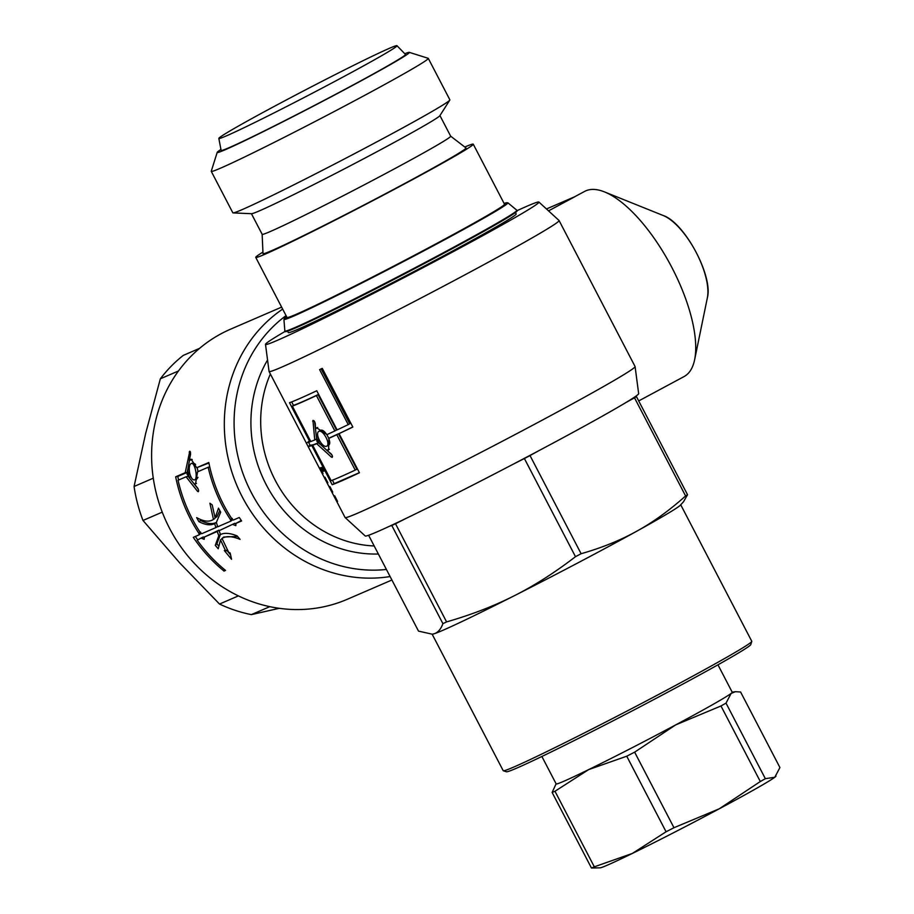 <?xml version="1.0" encoding="UTF-8"?>
<svg xmlns="http://www.w3.org/2000/svg" width="914" height="914" viewBox="0 0 914 914"><rect width="100%" height="100%" fill="white"/><g stroke="black" fill="none" stroke-linecap="round" stroke-linejoin="round"><path stroke-width="1.37" d="M313.776 420.611L312.679 421.205C313.411 419.869 314.267 420.566 315.239 423.319L315.581 428.826L316.61 427.775L326.972 434.607A163.469 4.993 -27.5 0 0 334.855 430.962L336.512 430.048L318.083 394.642L316.427 395.556A163.469 4.993 152.5 0 1 292.343 406.136L310.783 441.531A163.469 4.993 -27.5 0 0 314.747 439.965L312.954 420.417M334.855 430.962L316.427 395.556M318.083 394.642A161.138 4.924 152.5 0 1 294.354 405.073L292.343 406.136M316.598 438.971L314.747 439.965M316.461 437.498L314.633 421.594M317.672 427.478L315.581 428.826M332.113 455.138L320.003 444.021M312.714 445.267L314.724 444.204A161.138 4.924 152.5 0 0 318.403 442.753L316.69 443.701A163.469 4.993 152.5 0 1 312.714 445.267L331.154 480.673A163.469 4.993 -27.5 0 0 355.226 470.093L336.798 434.687A163.469 4.993 152.5 0 1 328.903 438.332L328.583 449.974L326.709 450.202L331.154 453.904C332.867 456.315 332.936 457.366 331.348 457.057L316.69 443.701M336.798 434.687L338.454 433.773L356.883 469.179L355.226 470.093M338.454 433.773A161.138 4.924 152.5 0 1 330.685 437.372L328.903 438.332M329.417 449.254L326.709 450.202M332.239 457.331L331.348 457.057L332.525 456.429M319.409 440.262C321.979 444.855 324.379 446.855 326.595 446.272C331.199 444.375 322.688 428.677 318.609 431.477C316.975 432.87 317.249 435.807 319.409 440.262M326.595 446.272L328.434 445.278C332.982 443.416 324.481 427.718 320.46 430.471L318.609 431.477M316.907 441.336L319.854 444.101L316.427 437.52L316.907 441.336M321.34 443.301L319.854 444.101M317.969 436.698L316.427 437.52M308.201 441.588L310.143 445.312L313.902 444.638M332.41 480.193L334.216 483.655L359.373 472.652M321.088 368.81L349.708 423.788L348.234 424.61L319.614 369.633A163.469 4.993 -27.5 0 0 322.276 368.353L352.838 427.055A163.469 4.993 152.5 0 1 339.06 433.624L352.793 426.964M291.669 401.92L293.531 405.508M313.845 444.524L311.823 445.586A163.469 4.993 152.5 0 1 308.064 446.398L306.133 442.662A163.469 4.993 -27.5 0 0 309.88 441.862L289.51 402.731A163.469 4.993 -27.5 0 0 316.747 390.769L337.117 429.9A163.469 4.993 -27.5 0 0 348.234 424.61M323.819 466.574L322.985 467.02L311.823 445.586M325.727 470.242L324.504 470.893L322.573 467.157A163.469 4.993 -27.5 0 0 322.985 467.02M325.75 470.299L324.916 470.744A163.469 4.993 152.5 0 1 324.504 470.893M334.216 483.655L332.193 484.717L324.916 470.744M339.06 433.624L359.431 472.755A163.469 4.993 152.5 0 1 332.193 484.717M310.714 441.416L309.88 441.862M310.143 445.312L308.064 446.398M322.059 471.59L323.03 473.452A163.469 4.993 152.5 0 1 322.653 473.509L319.74 467.911A163.469 4.993 -27.5 0 0 320.346 467.819L322.276 471.544A163.469 4.993 152.5 0 1 322.059 471.59L322.254 471.487M329.817 486.499L332.73 492.086A163.469 4.993 152.5 0 1 332.353 492.143L329.44 486.545A163.469 4.993 -27.5 0 0 329.817 486.499M324.973 477.177L327.875 482.775A163.469 4.993 152.5 0 1 327.498 482.821L324.596 477.234A163.469 4.993 -27.5 0 0 324.973 477.177M322.802 471.418L320.86 467.694A163.469 4.993 -27.5 0 0 321.808 467.408L323.75 471.133A163.469 4.993 152.5 0 1 322.802 471.418L323.659 470.961M334.296 495.868A163.469 4.993 -27.5 0 0 334.673 495.811L337.574 501.409A163.469 4.993 152.5 0 1 337.209 501.455L334.296 495.868M285.077 331.428A154.135 4.707 -27.5 0 0 265.494 344.372L269.059 371.438A163.469 4.993 -27.5 0 0 269.07 371.495L345.081 517.507A163.469 4.993 -27.5 0 0 345.115 517.553A163.469 4.993 -27.5 0 0 492.383 446.455A163.469 4.993 -27.5 0 0 635.093 366.594A163.469 4.993 -27.5 0 0 635.081 366.537L559.071 220.525A163.469 4.993 -27.5 0 0 559.037 220.48L538.906 202.051A154.135 4.707 -27.5 0 0 517.073 210.666M269.07 371.495A163.469 4.993 -27.5 0 0 416.373 300.443A163.469 4.993 -27.5 0 0 559.071 220.525M214.824 518.546L213.442 519.403L209.912 503.226L212.185 504.871L215.087 517.872L218.503 508.161A147.12 135.455 66.6 0 0 220.697 512.171L216.355 522.42L217.726 526.795L230.785 521.151L230.488 519.643A147.12 135.455 -113.4 0 1 208.163 467.248L197.561 471.83L195.505 483.986L194.271 483.94L197.675 488.087C198.944 490.692 198.909 491.789 197.573 491.366L186.079 476.788L178.047 480.261A147.12 135.455 66.6 0 0 200.36 532.656L201.766 533.696L215.887 527.595L214.641 523.596C210.608 525.664 205.353 525.002 198.852 521.608A147.12 135.455 -113.4 0 1 196.659 517.598C203.742 521.631 209.34 522.237 213.442 519.403L214.824 518.546M219.806 510.572L216.915 516.73L215.087 517.872M232.247 518.398L232.533 519.895L230.785 521.151M231.813 518.706L230.488 519.643M209.752 466.94L208.163 467.248M196.464 483.403L194.271 483.94M198.281 491.721L197.573 491.366L198.624 491.001M198.281 489.161L188.193 476.377L186.079 476.788M217.589 526.373L215.887 527.595M216.367 522.431L214.641 523.596M216.424 522.397C212.391 524.453 207.158 523.825 200.714 520.512L198.852 521.608M200.714 520.512A144.789 133.307 -113.4 0 1 200.063 519.369M189.644 473.006C190.866 477.656 192.454 479.964 194.408 479.93C198.269 479.53 195.105 462.45 191.472 463.387C189.427 464.278 188.81 467.488 189.644 473.006M194.408 479.93L196.499 479.427L198.018 477.337M198.075 471.613L197.15 467.66M195.607 464.403L193.631 463.135L191.472 463.387M187.004 474.149L189.152 477.188L187.61 469.945L187.004 474.149M190.923 476.822L189.152 477.188M189.232 469.705L187.61 469.945M189.449 460.45L187.713 469.933M187.336 472.344L177.796 476.468L178.55 480.044M200.623 532.062L200.909 533.559L199.161 534.816L198.864 533.308A147.12 135.455 -113.4 0 1 175.659 476.811L185.211 472.698L189.792 451.208M195.322 536.472L197.641 539.797M203.251 536.952L197.196 540.14L203.251 536.952L204.37 537.775M204.153 537.135L218.926 530.177L220.48 534.553C224.398 532.576 229.94 533.022 237.114 535.912A147.12 135.455 66.6 0 0 240.085 539.351C231.95 536.095 225.941 535.798 222.045 538.483L228.671 552.342L230.134 552.924L231.55 559.288L224.341 550.559L225.781 551.165L220.491 539.946L218.24 548.777A147.12 135.455 -113.4 0 1 215.281 545.35L218.789 535.718L217.212 531.491L204.153 537.135L204.21 539.317L201.537 538.266M220.457 534.347L216.869 543.876L218.297 545.555M226.729 550.148L230.522 554.832M222.045 538.483L223.679 537.055L237.56 536.427M234.887 523.288L219.052 530.703L234.887 523.288L236.006 524.11M208.906 463.032L196.681 467.728L208.803 462.495A147.12 135.455 66.6 0 0 231.996 518.992L233.401 520.032L239.251 517.495A147.12 135.455 66.6 0 0 241.627 520.946L235.778 523.471L241.319 520.5M192.214 459.445L189.278 460.473L191.106 459.194L196.681 467.728M187.256 472.367L185.211 472.698M177.796 476.468L175.659 476.811M200.177 532.371L198.864 533.308M224.855 569.89L224.021 571.079A147.12 135.455 -113.4 0 1 193.311 537.352L199.161 534.816M197.196 540.14A147.12 135.455 66.6 0 0 225.53 570.427L224.021 571.079M218.926 530.177L217.212 531.491M220.411 534.382L218.789 535.718M216.869 543.876L215.281 545.35M222.079 538.54L220.491 539.946M227.232 549.622L225.781 551.165M235.778 523.471L235.835 525.653L233.173 524.602M190.432 452.03L189.198 452.064C190.158 450.705 190.603 451.527 190.535 454.544L189.278 460.473M391.9 580.013L347.309 599.276A147.12 135.455 -113.4 0 1 164.611 517.941A147.12 135.455 -113.4 0 1 230.602 329.166L281.638 307.115M345.115 517.553L365.246 535.992A154.135 4.707 -27.5 0 0 504.094 468.951A154.135 4.707 -27.5 0 0 638.658 393.66L635.093 366.594M265.494 344.372A154.135 4.707 -27.5 0 0 404.399 277.433A154.135 4.707 -27.5 0 0 538.906 202.051M719.295 808.776A99.249 3.028 152.5 0 1 632.351 853.436A99.249 3.028 152.5 0 1 600.247 867.82L591.461 868.014A112.091 3.428 -27.5 0 0 594.317 866.826L632.351 853.436L666.077 831.774A112.091 3.428 -27.5 0 0 673.972 827.718L719.295 808.776L760.311 781.539A112.091 3.428 -27.5 0 0 765.349 778.682L774.798 777.266A99.249 3.028 152.5 0 1 719.295 808.776M775.986 776.169L775.689 776.489A99.249 3.028 152.5 0 1 774.798 777.266L779.928 767.554L740.591 691.989L735.382 691.704L731.143 693.406A99.249 3.028 -27.5 0 0 732.228 692.252L717.958 664.821M541.876 756.472L556.158 783.904A99.249 3.028 -27.5 0 0 588.696 769.588L554.981 791.261A112.091 3.428 152.5 0 1 552.125 792.449L556.1 783.789M731.143 693.406L726.013 703.117A112.091 3.428 152.5 0 1 720.975 705.974L675.64 724.916A99.249 3.028 -27.5 0 0 731.143 693.406M675.64 724.916L634.636 752.153A112.091 3.428 152.5 0 1 626.741 756.209L588.696 769.588A99.249 3.028 -27.5 0 0 675.64 724.916M591.461 868.014L552.125 792.449M726.013 703.117L765.349 778.682M760.311 781.539L720.975 705.974M666.077 831.774L626.741 756.209M634.636 752.153L673.972 827.718M554.981 791.261L594.317 866.826M581.11 553.724C601.892 547.783 620.423 540.288 636.692 531.24A140.116 4.284 152.5 0 1 514.376 595.7C534.484 585.566 554.855 572.564 575.489 556.683A159.973 4.89 -27.5 0 0 581.11 553.724L530.017 455.572L538.792 450.716M687.534 494.748L683.523 501.752L680.37 505.179A140.116 4.284 152.5 0 1 636.692 531.24C652.996 522.271 669.299 510.515 685.603 495.959A159.973 4.89 -27.5 0 0 687.534 494.748L636.441 396.596A159.973 4.89 -27.5 0 1 634.51 397.807L625.724 402.651M434.047 633.79A140.116 4.284 152.5 0 1 432.676 634.122L434.047 633.79C437.863 632.659 440.822 629.289 442.902 623.656A159.973 4.89 -27.5 0 0 446.592 621.908C471.704 614.642 494.303 605.902 514.376 595.7A140.116 4.284 152.5 0 1 434.047 633.79M368.616 535.273L418.509 631.117L432.208 634.19M685.603 495.959L634.51 397.807M442.902 623.656L391.809 525.504L389.764 526.133M391.809 525.504A159.973 4.89 -27.5 0 0 395.499 523.756L446.592 621.908M575.489 556.683L524.396 458.531A159.973 4.89 -27.5 0 0 530.017 455.572M524.396 458.531L513.565 464.015M406.33 518.272L395.499 523.756M634.385 397.213L636.441 396.596M503.328 770.765L506.47 771.759A137.786 4.204 -27.5 0 0 630.511 711.789A137.786 4.204 -27.5 0 0 750.782 644.576L751.776 641.434A140.116 4.284 152.5 0 1 629.472 709.778A140.116 4.284 152.5 0 1 503.328 770.765A140.116 4.284 152.5 0 1 503.203 770.685L432.151 634.19M680.724 504.791L751.776 641.285A140.116 4.284 152.5 0 1 751.776 641.434M224.067 134.518A100.414 3.062 -27.5 0 0 218.834 138.437A100.414 3.062 -27.5 0 0 309.332 94.816A100.414 3.062 -27.5 0 0 396.973 45.7A100.414 3.062 -27.5 0 0 322.082 81.312A100.414 3.062 -27.5 0 0 224.067 134.518M218.834 138.437L221.119 150.399A103.922 3.176 -27.5 0 0 314.77 105.259A103.922 3.176 -27.5 0 0 405.473 54.429L396.973 45.7M217.212 152.352L211.26 171.226A122.339 3.736 -27.5 0 0 211.26 171.352L232.842 212.813A122.339 3.736 -27.5 0 0 233.081 212.916A122.339 3.736 -27.5 0 0 343.081 159.642A122.339 3.736 -27.5 0 0 449.814 100.083A122.339 3.736 -27.5 0 0 449.871 99.832L428.289 58.37A122.339 3.736 -27.5 0 0 428.186 58.302L409.301 52.361A108.332 3.313 152.5 0 1 314.839 105.373A108.332 3.313 152.5 0 1 217.212 152.352A108.332 3.313 152.5 0 1 220.937 149.439M233.081 212.916L251.601 213.705A106.253 3.245 -27.5 0 0 347.137 167.433A106.253 3.245 -27.5 0 0 439.84 115.712L449.814 100.083M251.43 213.693L262.169 234.327A106.253 3.245 -27.5 0 0 357.922 188.135A106.253 3.245 -27.5 0 0 450.671 136.197L439.931 115.575M262.158 234.304L262.992 253.578A114.433 3.496 -27.5 0 0 366.114 203.891A114.433 3.496 -27.5 0 0 465.969 147.919L450.659 136.175M262.924 252.093A122.602 3.747 -27.5 0 0 262.124 252.595A122.602 3.747 -27.5 0 0 255.749 257.405A122.602 3.747 -27.5 0 0 366.228 204.108A122.602 3.747 -27.5 0 0 473.258 144.184A122.602 3.747 -27.5 0 0 464.792 147.017M255.749 257.405L287.007 317.444A122.602 3.747 -27.5 0 0 397.487 264.157A122.602 3.747 -27.5 0 0 504.505 204.222L473.258 144.184M283.923 319.397L284.86 331.005A130.782 3.999 -27.5 0 0 284.882 331.051A130.782 3.999 -27.5 0 0 402.72 274.211A130.782 3.999 -27.5 0 0 516.878 210.289A130.782 3.999 -27.5 0 0 516.844 210.243L507.887 202.817L504.117 203.468A125.721 3.839 152.5 0 1 397.533 264.237A125.721 3.839 152.5 0 1 286.619 316.69L283.923 319.397A126.258 3.862 -27.5 0 0 397.704 264.569A126.258 3.862 -27.5 0 0 507.887 202.817M284.882 331.051L285.145 331.576A130.782 3.999 -27.5 0 0 402.994 274.726A130.782 3.999 -27.5 0 0 517.153 210.803L516.878 210.289M287.567 331.165L288.298 332.57A128.44 3.919 -27.5 0 0 383.594 287.304A128.44 3.919 -27.5 0 0 509.475 218.983A128.44 3.919 -27.5 0 0 516.159 213.945L515.427 212.551M404.788 53.732A108.332 3.313 152.5 0 1 409.301 52.361M211.26 171.352A122.339 3.736 -27.5 0 0 321.5 118.18A122.339 3.736 -27.5 0 0 428.289 58.37M199.595 348.348L183.28 355.397A145.954 134.381 66.6 0 0 160.35 378.807L145.692 433.305L134.072 486.488A145.954 134.381 66.6 0 0 142.995 520.466L179.738 562.921L219.52 604.051A145.954 134.381 66.6 0 0 251.373 614.619L279.25 608.324M269.779 606.668L251.373 614.619M219.52 604.051L238.383 595.894M162.246 512.148L142.995 520.466M134.072 486.488L153.278 478.193M178.481 370.97L160.35 378.807M638.703 400.938L684.06 376.568A105.087 40.89 -118.2 0 0 694.629 359.739A105.087 40.89 -118.2 0 0 671.996 267.722A105.087 40.89 -118.2 0 0 604.485 191.906A105.087 40.89 -118.2 0 0 584.617 191.414L574.552 196.818M546.458 208.963L575.169 196.556L548.526 210.86M282.666 309.092A147.12 135.455 66.6 0 0 235.743 482.718A147.12 135.455 66.6 0 0 390.107 576.551M386.416 569.456A140.665 129.514 -113.4 0 1 244.701 478.125A140.665 129.514 -113.4 0 1 286.048 315.604M267.551 360.025A125.549 115.598 66.6 0 0 268.785 489.401A125.549 115.598 66.6 0 0 378.373 554.01M374.192 545.966A119.106 109.657 -113.4 0 1 343.71 540.22A119.106 109.657 -113.4 0 1 270.373 373.986M707.379 297.724C713.274 276.085 684.529 222.548 663.221 215.521A51.481 20.028 61.8 0 1 695.497 251.144A51.481 20.028 61.8 0 1 707.379 297.724L694.629 359.739M732.171 692.138L735.382 691.704M663.221 215.521L604.485 191.906"/></g></svg>
